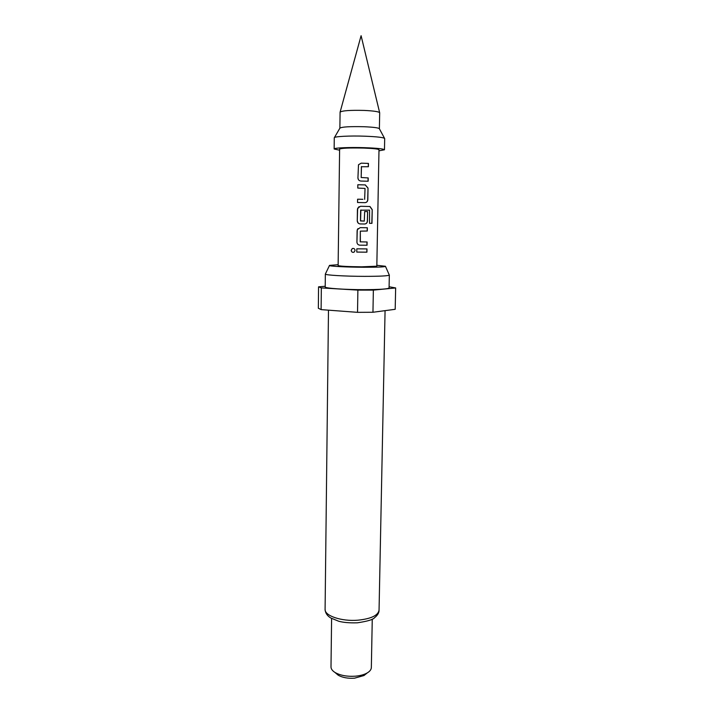 <?xml version="1.0" encoding="UTF-8"?>
<svg xmlns="http://www.w3.org/2000/svg" width="714" height="714" viewBox="0 0 714 714"><rect width="100%" height="100%" fill="white"/><g stroke="black" fill="none" stroke-linecap="round" stroke-linejoin="round"><path stroke-width="1.07" d="M352.288 248.534L351.181 250.328C351.556 252.203 352.582 252.756 354.278 251.997L355.063 250.418C354.787 248.758 353.858 248.133 352.288 248.534L351.261 250.328C351.395 251.756 352.154 252.426 353.537 252.345M361.168 177.509L368.201 177.929L361.168 177.509L361.48 166.54M368.201 177.929L368.138 181.24L360.927 181.044C359.08 180.829 358.08 179.776 357.928 177.884L358.499 164.747L361.186 163.176L368.451 163.408L361.213 163.167L358.499 164.747L357.937 177.893L358.374 179.562M368.031 181.24L368.094 177.938M357.553 202.508L357.607 199.215L362.855 199.304L357.598 199.206L357.544 202.508L365.006 202.651C366.719 202.508 367.665 201.5 367.826 199.643L368.022 188.085L365.3 184.908L357.821 184.748L357.768 188.068L365.041 188.434L364.649 199.34M357.785 188.068L357.83 184.756L365.3 184.908M360.168 223.937L364.577 224C366.264 223.848 367.192 222.839 367.353 220.992L367.621 211.594L364.658 211.531L367.514 211.594M360.534 220.947L364.292 221.081L360.472 220.804L360.641 210.175L369.575 210.13L369.522 223.312L371.976 223.348L372.217 209.621L369.986 206.498L360.516 206.292L357.66 208.202L357.268 220.831L358.187 223.089M360.516 206.292L369.986 206.498M359.008 206.667L357.437 209.327L357.259 220.831C357.411 222.697 358.401 223.732 360.24 223.937L364.649 224.009C366.362 223.848 367.299 222.848 367.46 220.992L367.621 211.594M357.928 228.614L357.116 230.658L356.938 242.091C357.089 243.947 358.062 244.973 359.874 245.17L366.942 245.232L366.996 241.984M360.374 241.93L360.311 231.14L367.291 231.015L367.344 227.748L360.177 227.65L357.286 229.676L356.929 242.091C357.08 243.947 358.071 244.982 359.892 245.179L367.05 245.241L367.103 241.984L360.213 241.841L360.338 231.149L367.291 231.015M356.822 248.829L356.777 252.078L361.944 252.14L366.925 252.167L366.978 248.918L356.822 248.829L356.786 252.069L366.925 252.167M339.605 150.217L334.143 148.985C333.625 147.869 349.673 147.164 364.943 147.691C377.206 148.155 383.713 148.851 384.471 149.779L378.973 150.832M334.143 148.985L334.277 137.784C333.759 136.49 349.842 135.624 365.131 136.204C377.42 136.713 383.936 137.499 384.685 138.57L384.685 138.605M379.384 128.77L379.687 112.794C379.08 111.687 373.957 110.902 364.31 110.429C350.056 110.072 341.979 110.661 340.087 112.169L339.882 128.154C341.765 126.869 349.824 126.396 364.042 126.726C373.672 127.154 378.786 127.833 379.384 128.77L384.543 138.338M361.748 266.822L376.822 266.197L378.991 149.708C378.393 148.985 373.288 148.441 363.694 148.075C349.521 147.771 341.488 148.11 339.614 149.092L338.133 265.59C339.953 266.242 347.825 266.652 361.748 266.822M361.195 177.5L361.373 166.728L368.388 166.737L368.451 163.408M364.658 211.531L364.292 221.081M360.561 220.947L360.891 209.961M338.141 264.689L329.529 265.385C327.574 266.161 345.906 267.188 363.721 267.259C378.206 267.277 385.444 266.938 385.426 266.268L376.84 265.296M364.497 276.363C380.089 276.345 388.371 275.907 389.335 275.06L389.068 287.965C388.104 289.018 379.839 289.589 364.274 289.67C344.817 289.706 324.486 288.251 325.209 286.966L325.343 274.06C324.629 275.095 345.005 276.336 364.497 276.363M331.599 618.458L331.001 666.903C331.01 668.884 332.296 670.714 334.875 672.383C340.185 675.462 347.066 676.72 355.51 676.176C360.356 675.721 364.283 674.623 367.299 672.891C369.923 671.303 371.271 669.518 371.342 667.536L372.262 619.1M336.044 673.382L338.115 675.132C342.363 677.604 347.852 678.612 354.563 678.175L363.97 675.542L366.095 673.846M318.355 308.234L321.113 309.617L357.527 312.339L372.958 312.259L395.19 309.305L395.654 287.947L389.094 286.742M357.527 312.339L357.884 290.107L373.36 290.107L372.958 312.259M325.218 286.278L318.56 286.841L321.336 287.903L321.113 309.617M395.654 287.947L373.36 290.107M357.884 290.107L321.336 287.903M329.466 265.51L325.343 274.06M366.826 252.158L366.88 248.918M367.183 231.015L367.237 227.748M369.522 223.312L371.976 223.348M371.815 223.339L372.217 209.621M372.065 209.621L369.861 206.498M365.086 202.642C366.693 202.437 367.567 201.437 367.719 199.643L367.826 199.643M367.719 199.643L368.022 188.085M367.915 188.085L365.229 184.917M368.281 166.737L368.344 163.417M379.054 610.175C379.107 612.799 377.59 615.316 374.511 617.735C373.119 619.618 367.415 621.314 357.411 622.804C349.61 623.045 343.363 622.519 338.677 621.225L330.823 618.003C327.226 615.887 325.316 612.996 325.093 609.328C324.442 615.763 341.533 621.608 357.937 620.189C371.101 618.806 378.134 615.459 379.054 610.175L385.069 310.652M384.471 149.779L384.685 138.57M340.123 112.044L361.097 35.7L379.652 112.669M385.489 266.393L389.246 274.926M363.97 675.542L367.299 672.891M318.346 308.296L318.551 286.894M338.115 675.132L334.875 672.383M325.093 609.328L328.485 310.171M339.882 128.172L334.429 137.552"/></g></svg>
